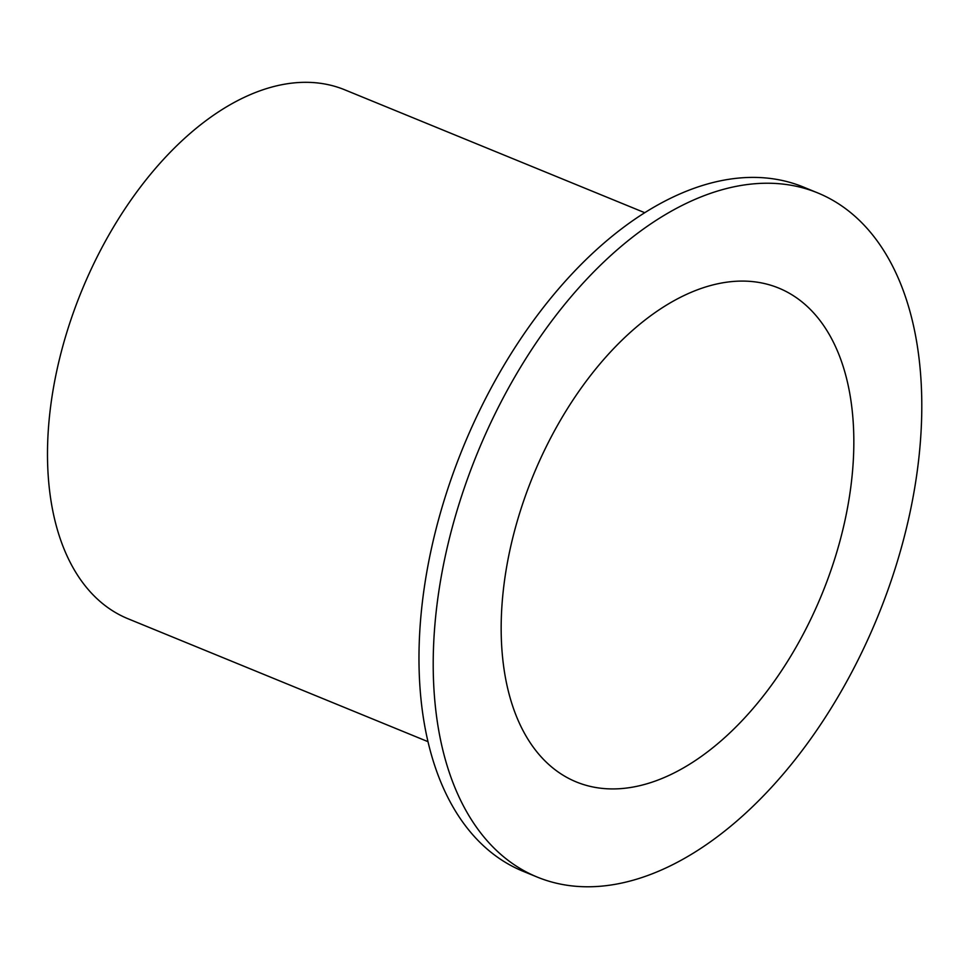 <?xml version="1.0" encoding="UTF-8"?>
<svg xmlns="http://www.w3.org/2000/svg" width="969" height="969" viewBox="0 0 969 969"><rect width="100%" height="100%" fill="white"/><g stroke="black" fill="none" stroke-linecap="round" stroke-linejoin="round"><path stroke-width="1.45" d="M644.724 212.695L344.698 89.79A285.819 167.153 112.3 0 0 140.82 186.532A285.819 167.153 112.3 0 0 48.45 479.074A285.819 167.153 112.3 0 0 127.993 618.743L428.007 741.673M817.654 192.892L803.422 187.053A369.71 216.22 112.3 0 0 539.709 312.212A369.71 216.22 112.3 0 0 420.219 690.618A369.71 216.22 112.3 0 0 523.103 871.288L537.335 877.115A369.71 216.22 112.3 0 0 801.06 751.968A369.71 216.22 112.3 0 0 920.55 373.562A369.71 216.22 112.3 0 0 817.654 192.892A369.71 216.22 112.3 0 0 553.941 318.038A369.71 216.22 112.3 0 0 434.451 696.445A369.71 216.22 112.3 0 0 537.335 877.115M502.063 651.531A266.875 156.082 112.3 0 0 576.325 781.947A266.875 156.082 112.3 0 0 766.697 691.624A266.875 156.082 112.3 0 0 852.938 418.475A266.875 156.082 112.3 0 0 778.676 288.059A266.875 156.082 112.3 0 0 588.316 378.394A266.875 156.082 112.3 0 0 502.063 651.531"/></g></svg>
